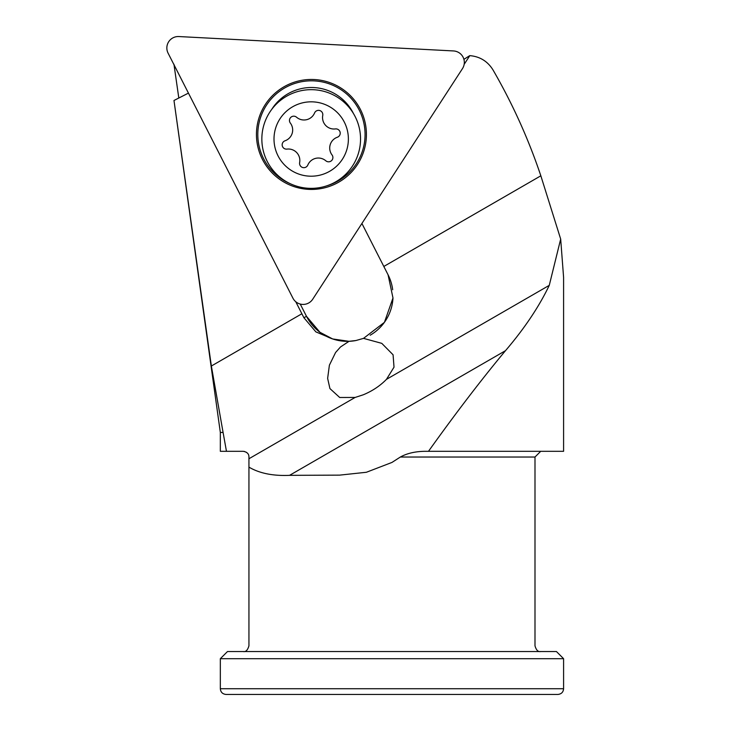 <?xml version="1.0" encoding="UTF-8"?>
<svg xmlns="http://www.w3.org/2000/svg" width="731" height="731" viewBox="0 0 731 731"><rect width="100%" height="100%" fill="white"/><g stroke="black" fill="none" stroke-linecap="round" stroke-linejoin="round"><path stroke-width="1.1" d="M292.765 116.293A4.295 4.295 0 0 1 296.548 117.216A11.44 11.44 0 0 0 314.568 112.976A4.295 4.295 0 0 1 322.746 115.434A11.44 11.44 0 0 0 335.428 128.921A4.295 4.295 0 0 1 337.384 137.227A11.44 11.44 0 0 0 332.048 154.954A4.295 4.295 0 0 1 325.834 160.802A11.44 11.44 0 0 0 307.815 165.051A4.295 4.295 0 0 1 299.637 162.593A11.44 11.44 0 0 0 286.954 149.106A4.295 4.295 0 0 1 284.999 140.8A11.44 11.44 0 0 0 290.335 123.064A4.295 4.295 0 0 1 292.765 116.293M319.721 175.212A37.19 37.19 0 0 0 347.389 130.483A37.19 37.19 0 0 0 302.671 102.815A37.19 37.19 0 0 0 274.993 147.534A37.19 37.19 0 0 0 319.721 175.212M322.508 187.045A49.342 49.342 0 0 0 359.223 127.697A49.342 49.342 0 0 0 299.884 90.982A49.342 49.342 0 0 0 263.16 150.321A49.342 49.342 0 0 0 322.508 187.045M292.93 298.175A11.44 11.44 0 0 0 312.722 299.217L462.485 68.595A11.44 11.44 0 0 0 453.485 50.942L178.885 36.55A11.44 11.44 0 0 0 168.093 53.171L292.93 298.175M326.656 185.866A53.637 53.637 0 0 0 359.223 110.089A53.637 53.637 0 0 0 257.842 136.551A53.637 53.637 0 0 0 290.911 183.993M336.397 183.435A54.98 54.98 0 0 1 262.438 159.404A54.98 54.98 0 0 1 286.47 85.454A54.98 54.98 0 0 1 360.42 109.476A54.98 54.98 0 0 1 336.397 183.435M563.592 658.695L220.333 658.695L227.487 651.54L556.446 651.54L563.592 658.695L563.592 688.73C563.29 692.175 561.381 694.075 557.872 694.45L226.053 694.45C222.553 694.075 220.643 692.175 220.333 688.73L563.592 688.73M534.991 456.884L534.991 645.82C536.243 650.17 538.153 652.07 540.712 651.54M469.832 55.638C479.801 56.515 487.486 61.203 492.868 69.701A579.473 579.473 0 0 1 540.839 175.805L560.677 239.074L563.592 277.369L563.592 451.31L424.537 451.31C414.925 451.502 406.865 453.412 400.36 457.03L391.962 462.431L366.386 472.272L339.613 475.132L289.577 475.342C273.01 476.073 259.459 473.332 248.942 467.127L248.942 457.03C248.988 453.905 247.078 451.996 243.222 451.31L220.333 451.31L226.464 451.31L223.083 432.45L220.333 432.45L220.333 451.31M363.526 338.371L355.933 340.527L349.016 341.313L340.463 347.006L335.584 352.506L329.389 365.18L327.634 378.393L329.928 388.572L339.714 397.5L355.12 397.445L363.316 394.777C372.381 391.003 380.093 385.867 386.461 379.352L394.018 367.163L393.077 354.791L381.783 343.36L363.526 338.371L384.424 322.334L392.986 297.974A45.77 45.77 0 0 1 370.169 335.218M295.772 301.757L303.886 317.702L315.893 331.892L332.715 338.965L349.016 341.313M355.933 340.527A45.77 45.77 0 0 1 306.508 316.359L319.95 332.285L332.669 338.956M188.443 93.111L173.978 100.485L211.36 366.021L223.083 432.45M173.978 100.485L220.333 432.45M178.812 98.018L173.941 64.227M392.986 297.974L388.07 274.801A45.77 45.77 0 0 1 392.684 289.75M388.07 274.801L361.909 223.467M560.677 239.074L549.264 285.355C539.039 306.728 524.447 328.502 505.487 350.679C481.501 379.48 455.833 413.024 428.485 451.31M243.222 451.31L226.464 451.31M243.222 651.54C245.744 652.107 247.645 650.197 248.942 645.82L248.942 467.127M464.158 64.346L469.823 55.629M469.75 55.638L463.92 59.33M300.24 304.059L306.508 316.359L303.886 317.702M400.36 457.03L534.991 457.03L540.712 451.31M246.53 452.361L244.145 451.383M353.53 113.68A46.948 46.948 0 0 0 271.731 109.385M540.839 175.805L383.821 266.459M549.264 285.355L386.461 379.352M355.12 397.445L248.942 458.748M301.894 313.754L211.36 366.021M505.487 350.679L289.577 475.333M220.333 658.695L220.333 688.73"/></g></svg>
